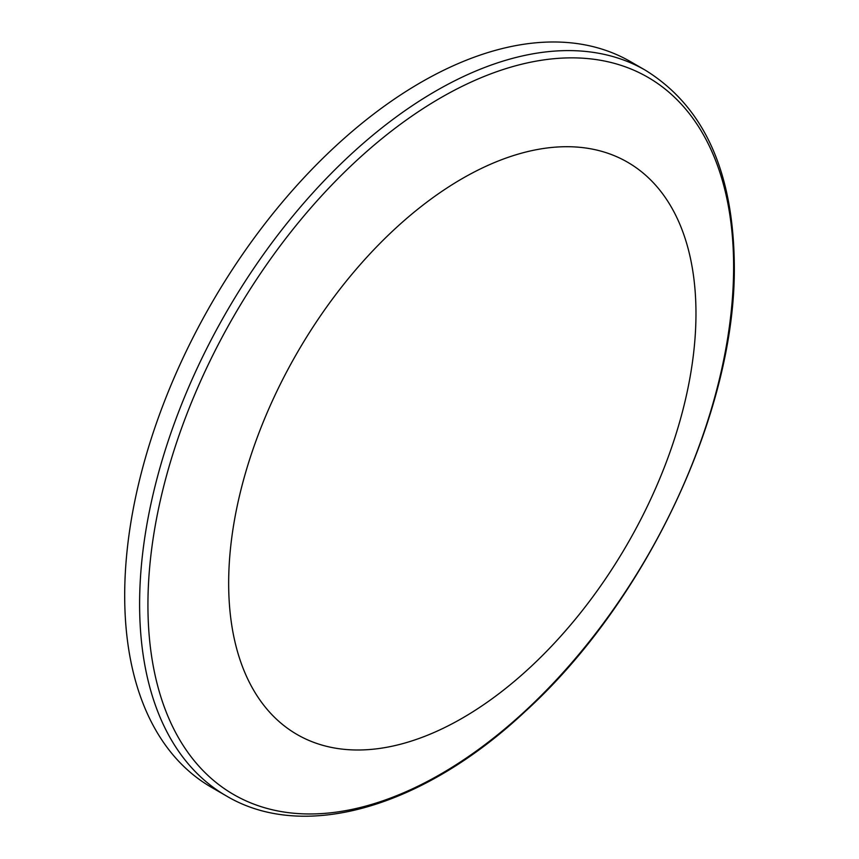 <?xml version="1.0" encoding="UTF-8"?>
<svg xmlns="http://www.w3.org/2000/svg" width="859" height="859" viewBox="0 0 859 859"><rect width="100%" height="100%" fill="white"/><g stroke="black" fill="none" stroke-linecap="round" stroke-linejoin="round"><path stroke-width="1.29" d="M645.367 70.223L630.463 61.612A418.988 241.905 120 0 0 211.464 303.528A418.988 241.905 120 0 0 211.475 787.338L226.379 795.939C304.118 842.207 422.972 807.288 524.795 711.864C646.698 601.354 736.184 410.849 734.305 265.044C733.371 171.295 703.725 106.355 645.367 70.223A418.988 241.905 120 0 0 226.379 312.128A418.988 241.905 120 0 0 226.379 795.939M695.973 313.449A330.436 190.784 120 0 0 345.49 282.139A330.436 190.784 120 0 0 345.49 749.456A330.436 190.784 120 0 0 695.973 313.449M733.618 266.838A414.145 239.113 120 0 0 294.347 227.603A414.145 239.113 120 0 0 294.347 813.29A414.145 239.113 120 0 0 733.618 266.838"/></g></svg>
